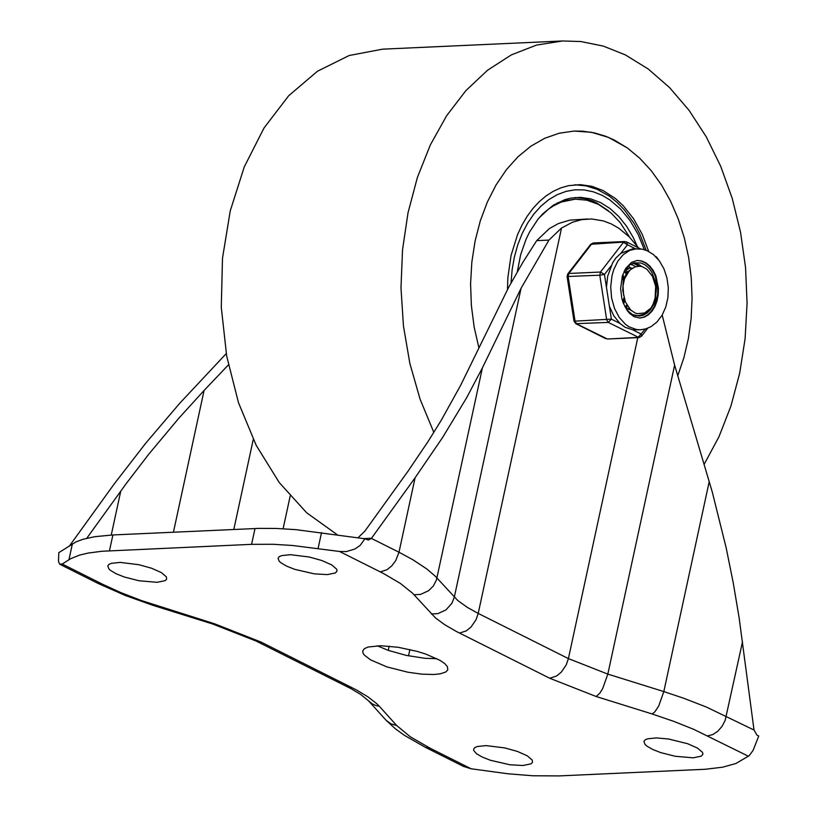 <?xml version="1.0" encoding="UTF-8"?>
<svg xmlns="http://www.w3.org/2000/svg" width="817" height="817" viewBox="0 0 817 817"><rect width="100%" height="100%" fill="white"/><g stroke="black" fill="none" stroke-linecap="round" stroke-linejoin="round"><path stroke-width="1.23" d="M357.989 537.79L364.801 531.224L408.194 470.949L427.996 441.619L441.394 420.02L460.625 385.358L508.777 287.073L523.003 262.134L536.698 240.637L548.953 240.086L561.534 228.025L572.37 222.265L581.857 219.61L591.631 218.966L603.487 220.937L611.218 223.909L618.694 228.157L629.192 236.797L638.547 247.919M536.698 240.637L549.371 228.586L558.348 223.582L569.694 220.161L587.668 218.976M327.392 574.617L314.279 573.851L294.825 569.367L286.706 566.181L280.946 562.821L279.169 561.208L278.056 558.297L279.159 556.755L281.691 555.601L290.464 554.692L309.214 557L321.847 560.523L331.651 564.874L336.686 569.183L337.053 571.052L335.46 572.921L327.392 574.617M157.109 582.317L139.074 580.764L124.541 577.078L116.433 573.891L110.673 570.532L108.896 568.918L107.773 566.007L108.886 564.455L111.418 563.311L120.181 562.402L138.931 564.71L151.564 568.234L161.368 572.584L166.402 576.894L166.637 579.182L165.187 580.632L157.109 582.317M693.245 757.829L675.21 756.266L660.677 752.58L652.569 749.393L646.809 746.044L645.032 744.42L643.919 741.519L645.022 739.967L647.554 738.813L656.317 737.914L668.469 738.987L687.7 743.736L697.504 748.086L702.538 752.396L702.906 754.265L701.313 756.134L693.245 757.829M522.962 765.519L509.859 764.753L490.404 760.27L482.296 757.083L476.536 753.734L473.778 750.588L473.646 749.209L474.748 747.657L477.281 746.513L486.044 745.604L504.794 747.912L517.427 751.436L527.231 755.786L532.255 760.096L532.49 762.384L531.04 763.824L522.962 765.519M434.011 674.495L421.919 674.158L407.959 672.238L386.972 666.917L370.601 659.891L364.362 655.132L362.952 652.926L362.748 650.935L364.351 648.698L368.007 647.033L380.671 645.726L398.216 647.278L417.181 651.384L426.004 654.151L440.159 660.432L444.785 663.629L447.43 666.662L447.767 669.96L445.663 672.044L440.281 673.821L434.011 674.495M436.932 658.696L424.911 658.298L406.376 655.418L388.31 650.383L377.199 645.777M748.443 756.246L693.684 729.315L673.933 721.421L652.17 713.987L654.897 711.791L658.716 706L663.823 691.58L683.604 698.218L706.368 707.032L754.02 730.03L756.951 735.116L758.727 736.005L753.1 750.384L749.158 755.705L735.903 763.507L722.575 767.204L705.122 769.277L559.083 775.915L532.837 775.772L508.194 773.801L471.133 768.777L463.525 766.428L425.514 747.392L430.416 748.382L471.133 768.777M652.17 713.987L596.175 696.513L549.708 678.243L456.805 631.694L444.795 624.77L435.502 617.948L412.514 593.162L400.401 583.45L383.53 573.524L339.555 551.475L292.384 545.47L273.174 544.285L251.585 544.336L101.747 551.271L88.093 553.068L79.566 555.1L70.701 558.675L62.245 564.036L59.682 564.149L58.477 561.402L58.804 552.639L76.063 541.865L82.987 539.281L94.69 536.698L112.889 534.951L259.081 528.374L276.595 528.466L295.805 529.641L364.903 538.771L368.406 540.037L371.388 538.403L398.992 552.231L415.087 477.782L442.743 437.269L466.548 397.899L482.418 367.844L521.093 288.217L548.953 240.086M69.7 545.613L114.523 483.521L145.916 442.967L179.577 403.445L226.248 353.587M339.555 551.475L346.326 551.567L354.874 549.034L360.185 545.378L364.903 538.771M363.708 538.607L371.5 538.25L415.087 477.782M662.199 315.056L674.617 365.128L712.332 492.222L726.211 548.033L733.227 582.766L739.171 618.071L754.02 730.03M86.755 538.27L126.124 483.725L148.694 454.272L178.852 418.202L204.076 390.465L173.429 532.214M204.076 390.465L228.403 364.893M409.889 649.525L408.52 655.867M158.549 606.296L156.629 606.51L151.931 604.999L125.277 595.47L98.071 583.43L102.973 584.431L120.783 592.58L140.984 600.403L214.544 623.779L212.634 623.984L256.109 641.049L350.983 688.649L360.705 694.47L368.702 700.976M214.544 623.779L261.011 642.05L356.518 689.977L368.007 696.891L376.719 703.672L379.384 706.317L375.912 705.561L371.98 703.713L368.692 700.966M379.384 706.317L396.684 725.537L390.802 723.791L386.002 720.206L368.63 700.904M596.175 696.513L599.862 693.133L602.711 688.517L607.828 674.107L674.617 365.128M431.335 613.965L437.81 613.638L445.878 609.972L451.883 603.354L454.293 597.217L521.093 288.217M414.035 594.735L420.5 594.408L428.578 590.742L433.347 585.993L436.411 580.09L482.418 367.844M337.431 534.859L306.681 512.79L279.271 482.592L256.252 445.428L238.493 402.71L226.687 356.079L221.284 307.315L222.49 258.284L230.251 210.868L244.273 166.872L264.024 127.983L288.748 95.681L317.496 71.212L349.176 55.505L382.56 49.163L562.566 40.973L580.713 41.524L603.283 46.089L625.342 54.882L648.228 69.006L669.623 87.633L689.088 110.377L706.245 136.796L720.727 166.341L732.246 198.419L740.58 232.396L745.553 267.567L747.075 303.24L745.104 338.698L739.681 373.206L730.919 406.09L719.001 436.676L704.152 464.342M433.837 432.407L420.071 399.156L409.858 363.422L403.455 326.054L400.984 287.89L402.526 249.839L408.03 212.757L417.364 177.514L430.334 144.926L446.623 115.748L465.853 90.646L487.596 70.201L511.33 54.892L536.514 45.078L562.566 40.973M614.17 139.983L627.344 147.948L639.772 158.243L651.251 170.712L661.596 185.132L670.645 201.299L678.243 218.925L684.268 237.727L688.629 257.416L691.243 277.657L692.081 298.134L691.131 318.507L688.394 338.442L683.911 357.632L677.783 375.749L683.911 357.632L688.394 338.442L691.131 318.507L692.081 298.134L691.243 277.657L688.629 257.416L684.268 237.727L678.243 218.925L670.645 201.299L661.596 185.132L651.251 170.712L639.772 158.243L627.344 147.948L608.573 137.409L591.416 132.272L574.004 131.077L582.705 131.18L594.306 132.854L605.754 136.286L614.17 139.983M478.915 347.909L474.156 327.045L471.368 305.538L470.582 283.785L471.828 262.175L475.075 241.107L480.263 220.968L487.31 202.136L496.072 184.928L506.387 169.691L518.08 156.68L530.938 146.151L544.704 138.287L559.155 133.232L574.004 131.077L559.155 133.232L544.704 138.287L530.938 146.151L518.08 156.68L506.387 169.691L496.072 184.928L487.31 202.136L480.263 220.968L475.075 241.107L471.828 262.175L470.582 283.785L471.368 305.538L474.156 327.045L478.915 347.909M648.718 251.452L642.152 234.152L633.573 218.752L623.279 205.772L615.62 198.664L603.222 190.606L591.896 186.317L580.315 184.642L568.509 185.663L560.717 187.9L553.17 191.362L545.95 195.998L539.149 201.768L532.837 208.59L527.098 216.382L521.992 225.073L517.59 234.54L511.064 255.374L507.827 277.913L507.5 289.504M517.304 271.734L520.643 254.72L526.138 239.034L529.641 231.865L538.005 219.201L542.784 213.819L553.334 205.179L564.884 199.644L570.909 198.102L580.438 197.367L590.65 198.848L600.628 202.626L610.023 208.529L618.735 216.454L626.537 226.197L633.246 237.533L637.035 245.835M629.754 237.369L620.113 222.5L611.014 212.92L598.33 204.301L586.872 200.185L575.158 199.164L566.743 200.369L561.238 202.075L553.283 205.945L548.217 209.377L538.863 218.149M575.158 199.164L557.265 202.892M608.512 210.827L596.492 202.81L591.978 200.808L584.308 198.521L574.974 197.54M622.82 274.573L624.137 277.668M624.862 300.472L623.616 303.934M625.638 269.457L627.446 271.867M628.324 265.985L630.683 267.966M630.918 268.201L631.408 268.742M631.102 264.085L635.616 266.679M633.522 263.064L639.017 264.585L641.805 266.536M632.062 264.943L630.693 264.31M632.052 268.446L626.588 272.949L623.238 280.823L622.748 290.505L625.424 301.963L630.51 309.786L634.921 312.911L637.311 313.687L644.542 312.993L650.904 308.132L647.758 311.583L643.193 314.474L638.23 315.668L634.196 315.301M655.765 286.726L652.497 276.36L646.911 269.253L642.356 266.699L639.936 266.209L635.115 266.853L630.683 269.549L628.773 271.652L624.566 278.699L623.014 285.879L623.647 295.345M632.001 268.476L629.458 268.047M629.233 268.047L625.597 268.824M632.47 268.17L630.162 267.976L624.842 269.988M624.791 306.508L631.449 310.654M627.916 269.528L626.568 268.936M626.976 310.174L627.824 309.704M628.365 309.347L629.396 308.581M625.23 306.947L626.833 304.884M626.128 273.624L624.096 271.448M625.883 307.539L627.364 305.783M626.721 272.766L624.484 270.672M622.717 301.473L624.045 297.623M623.402 280.119L622.064 276.963M623.228 302.933L624.596 299.665M623.912 278.321L622.472 275.605M638.128 264.626L633.308 263.135M635.452 315.689L637.607 315.689M650.904 308.132L653.11 304.159L655.111 297.98L655.694 286.001M645.195 329.057L638.159 337.39L607.378 339.014L638.996 337.574L608.267 322.409L611.382 319.13L574.004 321.193L575.822 323.675L608.267 322.409L606.694 319.876L599.78 275.206L604.468 274.461L600.464 272.041L568.846 273.47L567.754 273.961L567.09 276.524L599.78 275.206L600.464 272.041L623.453 242.353L627.456 244.773L626.527 241.893L640.426 248.858M647.738 328.22L641.498 336.277L641.284 334.112L632.695 329.813L625.066 327.28L619.96 323.44L611.382 319.13L609.4 306.314L613.863 315.924L619.96 323.44M607.378 339.014L576.639 323.849L575.066 321.306L568.162 276.636L568.846 273.47L591.825 243.783L593.244 242.976L590.742 244.273L626.527 241.893M636.78 248.725L629.733 250.39L623.279 254.628L617.836 261.154L613.771 269.539L611.964 275.891L610.718 286.869L611.596 298.021L614.527 308.509L619.306 317.527L625.546 324.4L629.07 326.851L636.606 329.568L640.467 329.782L645.951 328.842L651.129 326.575L656.888 322.082L662.036 315.342L665.763 307.059L667.908 297.623L668.306 287.686L666.938 277.831L663.874 268.67L659.329 260.807L653.518 254.638L647.36 250.799L642.152 249.124L632.521 248.919L620.859 253.301L615.947 257.886L612.74 262.614L607.705 276.085L606.449 287.288L609.4 306.314M632.695 329.813L640.467 329.782M639.108 266.168L633.175 263.176L639.108 266.168M637.035 260.46L641.427 261.072L645.644 263.074L649.495 266.362L652.773 270.774L655.336 276.095L657.818 288.381L657.624 294.743L654.397 306.375L651.527 311.063L647.993 314.688L643.97 317.057L639.65 318.068M627.037 310.266L632.542 314.596L639.241 316.077L643.306 315.219L647.105 313.054L650.455 309.704L653.181 305.333L655.142 300.145L656.439 288.442L655.704 282.498L651.66 271.918L648.545 267.802L644.909 264.769L640.926 262.972L634.043 262.911L629.693 264.943L625.179 269.375M68.955 559.706L72.376 543.887M109.468 550.781L112.889 534.951M251.585 544.336L255.006 528.517M318.099 548.421L321.52 532.602M380.293 571.88L387.033 569.715L391.813 565.844L395.765 560.533L398.992 552.231L412.769 559.686L426.811 568.959L435.277 576.21L457.837 600.587L467.579 607.552L478.211 613.424L561.534 228.025M459.511 633.073L466.252 630.908L471.031 627.048L476.035 619.735L478.211 613.424L568.407 658.594L637.791 337.625M549.708 678.243L556.448 676.078L561.228 672.207L566.232 664.905L568.407 658.594L607.828 674.107L663.823 691.58L709.248 481.468M707.726 735.851L712.781 734.575L717.724 731.307L722.003 726.415L725.149 720.451L742.52 641.774M62.245 564.036L102.973 584.431M396.684 725.537L410.308 736.811L430.416 748.382M120.753 491.119L111.255 535.033M253.27 439.423L233.805 529.477M290.178 496.052L283.101 528.752M389.168 646.165L388.259 650.363M261.011 642.05L256.109 641.049M351.208 687.22L346.306 686.219M511.054 282.856L512.126 269.743L514.373 257.008L517.743 244.855L522.196 233.488L527.629 223.112L533.981 213.901L541.12 205.986L548.942 199.532L557.306 194.63L566.069 191.362L575.097 189.789L584.237 189.932L593.316 191.801L602.2 195.345L609.819 199.879L620.501 208.958L630.009 220.529L638.046 234.244L644.388 249.685M637.311 260.449L641.753 260.97L646.033 262.911L649.944 266.168L653.283 270.58L655.898 275.942L658.431 288.35L658.226 294.784L657.031 300.932L654.928 306.508L651.997 311.206L648.402 314.811L644.307 317.139L639.936 318.058L634.012 316.679L629.539 313.289L627.109 310.368L623.157 302.739L621.808 298.256L620.614 288.626L622.329 276.054L625.863 268.262L631.541 262.369L637.311 260.449M606.449 287.288L604.468 274.461L611.065 265.944M620.859 253.301L627.456 244.773L635.452 248.787M655.489 256.405L657.419 258.427M60.039 564.394L98.071 583.43M156.639 606.51L212.645 623.994M386.022 720.216L395.653 729.019L404.395 735.331L425.514 747.392M574.657 184.785L586.044 185.868L597.186 189.35L609.186 196.019L617.09 202.371L624.413 209.949L634.104 223.398L639.588 233.58L646.186 250.298M628.947 268.058L630.142 268.007M637.362 315.709L638.251 315.668M567.09 276.524L574.004 321.193M590.742 244.273L567.754 273.961M575.822 323.675L605.724 338.657M593.244 242.976L624.872 241.536M658.236 259.357L656.429 256.865M638.996 337.574L641.498 336.277"/></g></svg>
